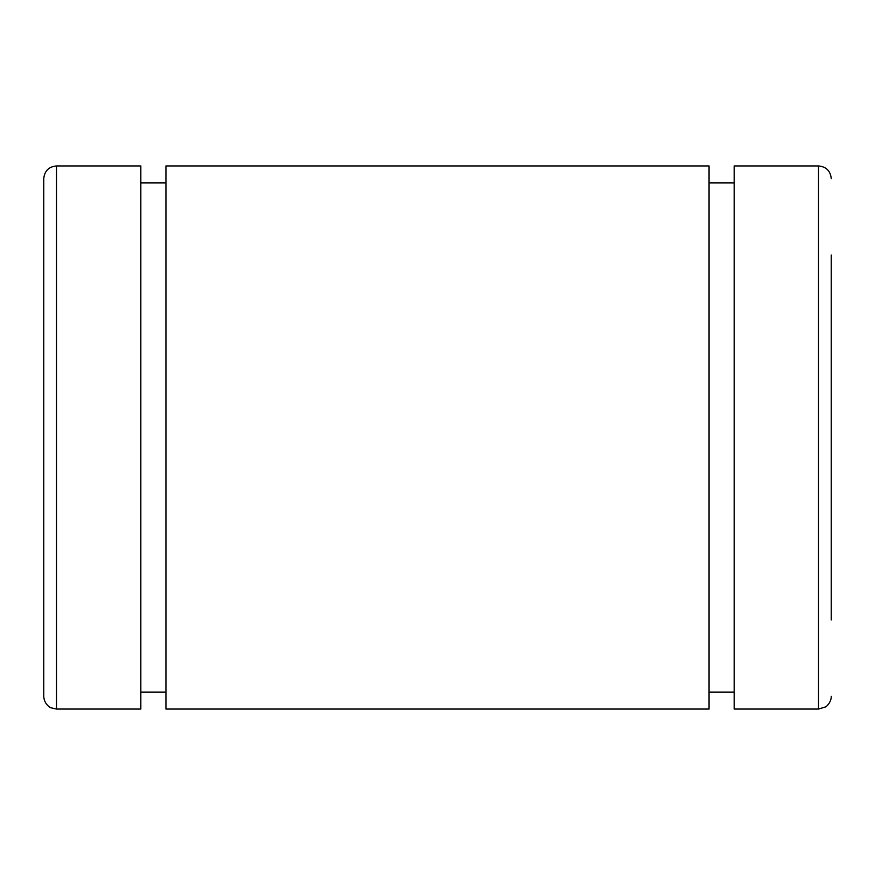 <?xml version="1.0" encoding="UTF-8"?>
<svg xmlns="http://www.w3.org/2000/svg" width="875" height="875" viewBox="0 0 875 875"><rect width="100%" height="100%" fill="white"/><g stroke="black" fill="none" stroke-linecap="round" stroke-linejoin="round"><path stroke-width="1.31" d="M43.75 178.675L43.75 696.325C44.1 704.681 51.308 708.345 50.881 707.755L56.481 709.056L56.481 165.944C48.748 166.698 44.505 170.942 43.75 178.675M831.25 255.052L831.25 619.948M818.519 165.944L818.519 709.056L734.169 709.056L734.169 165.944L818.519 165.944C826.252 166.698 830.495 170.942 831.25 178.675M734.169 182.919L709.056 182.919M709.056 165.944L709.056 709.056L165.944 709.056L165.944 165.944L709.056 165.944M165.944 182.919L140.831 182.919M56.481 165.944L140.831 165.944L140.831 709.056L56.481 709.056M818.519 709.056L825.595 706.902C825.114 707.667 831.436 702.866 831.25 696.325M734.169 692.081L709.056 692.081M165.944 692.081L140.831 692.081"/></g></svg>
